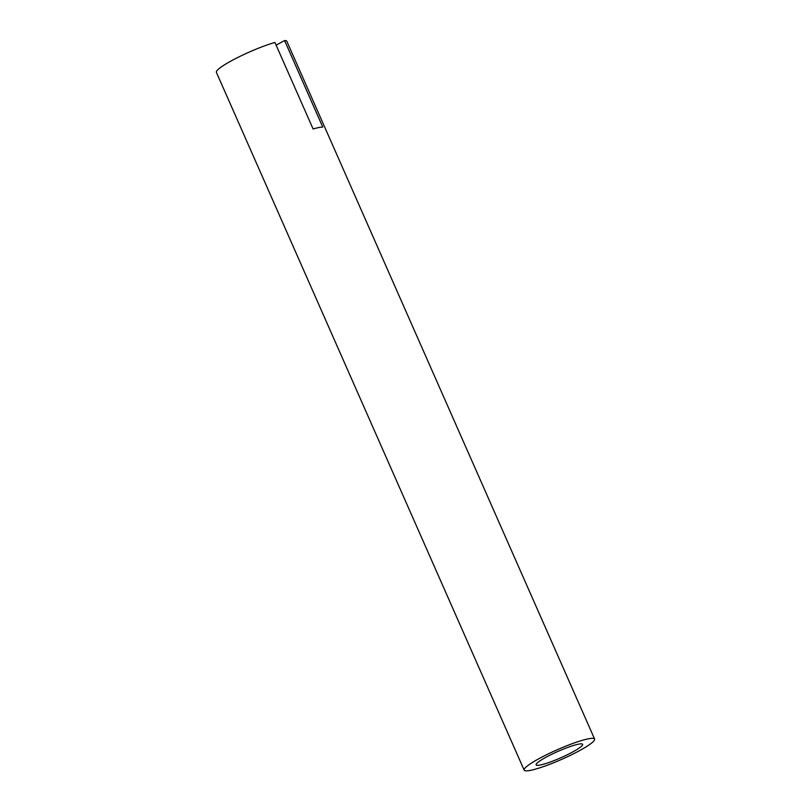 <?xml version="1.0" encoding="UTF-8"?>
<svg xmlns="http://www.w3.org/2000/svg" width="811" height="811" viewBox="0 0 811 811"><rect width="100%" height="100%" fill="white"/><g stroke="black" fill="none" stroke-linecap="round" stroke-linejoin="round"><path stroke-width="1.22" d="M572.657 752A25.405 3.487 -23.8 0 1 549.209 762.411A25.405 3.487 -23.8 0 1 536.132 764.854A25.405 3.487 -23.8 0 1 546.097 757.19A25.405 3.487 -23.8 0 1 569.545 746.789A25.405 3.487 -23.8 0 1 582.622 744.346A25.405 3.487 -23.8 0 1 572.657 752M524.159 770.136L216.395 72.361A38.492 5.292 -23.8 0 1 231.5 60.754A38.492 5.292 -23.8 0 1 274.929 42.436L313.097 128.959A38.492 5.292 -23.8 0 1 322.758 127.074L284.59 40.55A38.492 5.292 -23.8 0 1 286.841 41.29L594.605 739.064A38.492 5.292 -23.8 0 1 579.5 750.662A38.492 5.292 -23.8 0 1 543.978 766.425A38.492 5.292 -23.8 0 1 524.159 770.136A38.492 5.292 -23.8 0 1 539.254 758.528A38.492 5.292 -23.8 0 1 574.776 742.764A38.492 5.292 -23.8 0 1 594.605 739.064M284.59 40.55L276.135 45.163"/></g></svg>
